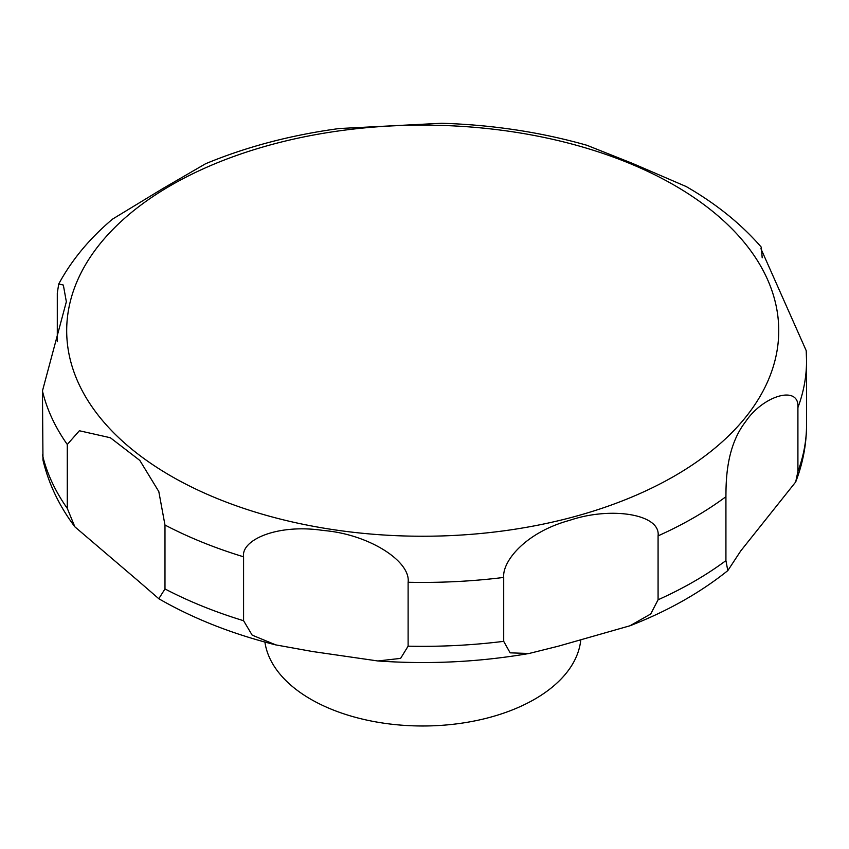<?xml version="1.0" encoding="UTF-8"?>
<svg xmlns="http://www.w3.org/2000/svg" width="849" height="849" viewBox="0 0 849 849"><rect width="100%" height="100%" fill="white"/><g stroke="black" fill="none" stroke-linecap="round" stroke-linejoin="round"><path stroke-width="1.27" d="M138.674 581.278L74.85 526.815L67.283 508.381L67.283 444.473L79.371 430.751L110.37 437.744L139.82 460.423L158.805 491.56L164.982 525.032L164.982 588.941L158.805 598.725L138.674 581.278M264.909 642.056A158.328 91.416 0 0 0 310.755 699.215A158.328 91.416 0 0 0 478.857 720.048A158.328 91.416 0 0 0 580.758 640.104M797.911 407.573L797.911 471.482L795.693 481.967L740.784 550.863L727.805 570.613L725.927 560.605L725.927 496.697C726.033 480.714 726.15 446.67 745.677 421.56C763.304 395.369 799.567 384.714 797.911 407.573A383.833 221.61 0 0 0 806.55 360.814L806.21 350.648L760.959 248.768L761.309 247.186C741.283 224.062 716.238 203.845 686.183 186.547L632.664 163.475L586.882 145.275C540.855 132.168 492.452 124.835 441.66 123.264L339.25 128.528C291.016 135.044 246.454 146.781 205.575 163.751L163.316 188.276L112.609 219.063C89.612 238.431 71.656 260.07 58.73 284.001L63.335 285.052L66.349 301.745L42.45 390.964L42.97 460.062C48.648 483.824 59.271 506.078 74.85 526.815M57.297 341.744L57.297 293.001L58.73 284.001M312.4 651.501L275.819 644.9L252.174 635.148L243.578 620.715L243.578 556.806C240.946 539.964 277.315 523.472 323.48 530.498C368.668 534.18 410.789 561.157 408.114 582.255L408.114 646.174L400.601 658.389L377.858 660.968L312.4 651.501M558.313 646.195L529.065 653.486L510.143 652.839L503.701 641.345L503.701 577.437C502.194 561.147 525.945 532.132 569.743 520.32C610.484 506.397 660.83 513.942 658.081 535.868L658.081 599.776L650.727 613.986L629.958 625.777L558.313 646.195M761.309 247.186L762.19 257.799M170.967 476.034A356.028 205.554 0 0 0 674.467 476.034A356.028 205.554 0 0 0 674.467 185.337A356.028 205.554 0 0 0 170.967 185.337A356.028 205.554 0 0 0 170.967 476.034M42.45 390.964A383.833 221.61 0 0 0 67.283 444.473M164.982 525.032A383.833 221.61 0 0 0 243.578 556.806M408.114 582.255A383.833 221.61 0 0 0 503.701 577.437M658.081 535.868A383.833 221.61 0 0 0 725.927 496.697M797.911 471.482A383.833 221.61 0 0 0 806.55 424.723L806.55 360.814M658.081 599.776A383.833 221.61 0 0 0 725.927 560.605M408.114 646.174A383.833 221.61 0 0 0 503.701 641.345M164.982 588.941A383.833 221.61 0 0 0 243.578 620.715M42.45 454.873A383.833 221.61 0 0 0 67.283 508.381M275.819 644.911C232.488 634.044 193.636 618.73 159.251 598.991L158.338 598.471M795.693 481.967C802.889 463.363 806.508 444.282 806.55 424.723M629.958 625.787C667.601 611.131 700.213 592.74 727.805 570.613M377.858 660.968C429.085 664.544 479.494 662.05 529.065 653.486"/></g></svg>
